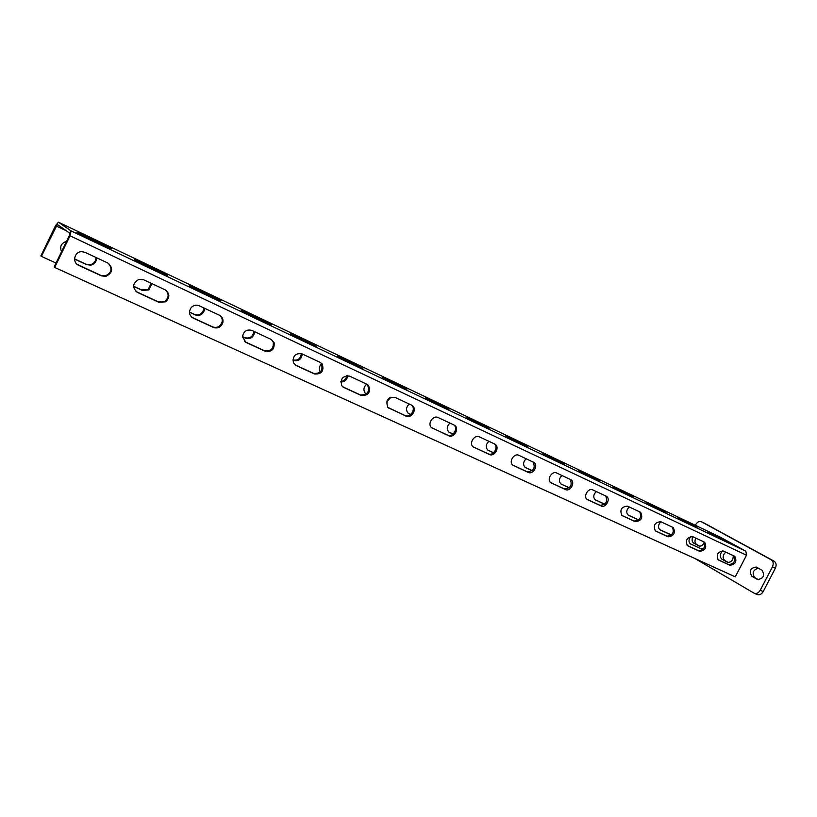 <?xml version="1.0" encoding="UTF-8"?>
<svg xmlns="http://www.w3.org/2000/svg" width="817" height="817" viewBox="0 0 817 817"><rect width="100%" height="100%" fill="white"/><g stroke="black" fill="none" stroke-linecap="round" stroke-linejoin="round"><path stroke-width="1.23" d="M704.029 523.023L701.292 521.706C699.158 521.001 697.299 521.981 695.696 524.626L695.349 525.29M701.415 521.767L771.207 559.798C773.362 561.35 773.76 563.72 772.412 566.886L760.229 590.252C758.554 592.989 756.542 593.979 754.193 593.224L694.818 558.45M692.949 536.769C691.631 539.547 691.846 541.63 693.602 543.019L698.76 545.95C701.088 546.583 702.926 545.378 704.264 542.345M722.759 550.781C719.757 553.895 719.46 556.673 721.85 559.145L727.314 562.249C731.144 562.607 733.135 560.411 733.298 555.652M751.763 576.22C748.964 570.93 750.476 567.876 756.297 567.049L762.098 570.286C764.967 575.597 763.466 578.671 757.573 579.529L751.763 576.22L754.704 577.578C751.834 573.115 753.029 569.97 758.299 568.152M704.274 523.135L774.138 561.197C776.293 562.75 776.691 565.109 775.343 568.275L763.18 591.59C761.515 594.316 759.504 595.307 757.145 594.551L754.193 593.224M695.818 538.117C694.511 540.885 694.726 542.968 696.492 544.357L699.699 546.185M725.71 552.098C722.667 555.203 722.351 557.991 724.761 560.493L728.294 562.504M758.595 579.794L754.704 577.578M56.005 263.054L41.381 256.375L57.353 224.501L69.854 233.264L69.435 235.378L54.106 266.975L54.688 267.455L735.259 576.843L746.503 555.233L745.86 551.209L720.328 537.188M54.688 267.455L70.037 235.807L71.018 230.884L58.446 222.183L55.566 225.553L40.85 255.935L41.381 256.375M734.606 556.265L734.871 556.408C737.118 561.463 735.463 564.424 729.918 565.293L718.225 559.87C716.009 554.733 717.683 551.761 723.27 550.964L734.606 556.265M704.397 542.131L704.693 542.294C707.032 547.492 705.347 550.505 699.628 551.342L687.424 545.685C685.126 540.394 686.852 537.372 692.602 536.616L704.397 542.131M672.963 527.425L673.3 527.608C675.73 532.96 674.005 536.034 668.112 536.82L655.377 530.917C652.987 525.474 654.754 522.39 660.687 521.675L672.963 527.425M640.232 512.106L640.61 512.32C643.142 517.845 641.376 520.97 635.289 521.706L621.982 515.527C619.511 509.92 621.328 506.785 627.436 506.121L640.232 512.106M606.132 496.154L606.561 496.399C610.942 499.024 605.611 508.348 601.098 505.958L587.168 499.483C582.848 496.716 588.271 487.473 592.785 489.914L606.132 496.154M570.552 479.508L571.063 479.804C575.556 482.592 570.103 492.008 565.435 489.536L550.821 482.724C546.41 479.773 551.965 470.48 556.632 473.002L571.063 479.804M533.419 462.136L534.022 462.493C538.617 465.465 533.041 474.943 528.201 472.389L512.851 465.2C508.378 462.044 514.056 452.741 518.877 455.335L534.022 462.493M494.622 443.978L495.347 444.428C500.004 447.614 494.295 457.112 489.301 454.477L473.125 446.858C468.631 443.447 474.452 434.205 479.416 436.87L494.622 443.978M454.038 424.993L454.926 425.555C459.603 429.017 453.752 438.443 448.604 435.737L431.499 427.608C427.077 423.9 433.051 414.822 438.116 417.548L454.038 424.993M411.543 405.109L412.677 405.875C417.273 409.644 411.268 418.886 406.008 416.119L387.82 407.346C385.491 400.585 387.84 397.236 394.866 397.307L411.543 405.109M366.996 384.276L368.498 385.369C370.928 392.242 368.549 395.642 361.359 395.551L343.824 387.472L341.863 385.879C340.025 378.986 342.568 375.728 349.513 376.096L366.996 384.276M320.264 362.411L322.337 364.157C324.145 371.132 321.53 374.4 314.504 373.972L296.091 365.495L293.395 362.758C292.568 356.018 295.397 353.036 301.892 353.812L320.264 362.411M271.162 339.433L274.155 342.823C274.532 349.4 271.581 352.229 265.28 351.31L245.917 342.384L242.486 336.788C243.548 331.283 246.673 329.149 251.85 330.395L271.162 339.433M219.507 315.27C222.428 316.914 223.521 319.447 222.786 322.868C220.937 327.239 217.843 328.771 213.503 327.464L193.118 318.068C188.993 315.301 188.4 311.757 191.341 307.437C193.68 305.17 196.294 304.608 199.174 305.752L219.507 315.27M165.105 289.821C169.895 293.456 170.069 297.449 165.637 301.8L158.968 302.341L137.481 292.445C131.976 287.615 132.446 283.264 138.89 279.383L143.669 279.782L165.105 289.821M107.732 262.972C113.522 268.272 112.879 272.745 105.801 276.391L101.451 275.86L78.759 265.402C71.794 262.604 74.367 251.34 81.914 251.677L85.091 252.382L107.732 262.972M734.003 555.989C735.739 561.126 733.972 563.996 728.723 564.608L717.888 559.614M703.835 541.865C705.674 547.145 703.876 550.076 698.443 550.658L687.107 545.429M672.442 527.179C674.393 532.602 672.565 535.595 666.938 536.146L655.071 530.682M639.752 511.891C641.835 517.457 639.966 520.511 634.135 521.042L621.706 515.313M605.693 495.95C607.919 501.689 606 504.804 599.964 505.294L586.933 499.289M570.184 479.334C572.543 485.237 570.593 488.413 564.322 488.872L550.648 482.581M533.103 461.993C535.625 468.07 533.624 471.317 527.118 471.736L512.759 465.128M494.367 443.866C498.881 447.144 493.172 456.437 488.239 453.833L473.145 446.879M453.854 424.911L453.895 424.942C458.572 428.394 452.72 437.81 447.583 435.104L431.703 427.791M411.441 405.069L411.676 405.273C416.272 409.041 410.277 418.263 405.018 415.496L388.289 407.795M366.986 384.266L367.538 384.776C369.978 391.649 367.599 395.04 360.409 394.948L342.762 386.819M320.346 362.452L321.428 363.596C323.236 370.55 320.621 373.818 313.605 373.389L294.957 364.791M271.367 339.535L273.297 342.272C273.675 348.839 270.723 351.667 264.432 350.738L244.702 341.629M219.855 315.444C221.948 317.241 222.653 319.529 221.989 322.337C220.141 326.698 217.046 328.23 212.716 326.923L191.781 317.241M165.637 290.096C169.17 293.946 168.925 297.674 164.901 301.289L158.253 301.83L135.979 291.506M108.498 263.391C112.685 268.885 111.572 273.052 105.158 275.911L100.808 275.37L77.043 264.3M702.804 549.504L690.355 543.887C688.353 541.845 688.557 539.332 690.988 536.361M671.319 535.115L659.891 529.794C657.736 527.465 658.073 524.79 660.882 521.777M638.669 520.01L628.222 515.129C626.006 512.719 626.333 509.992 629.202 506.948M604.662 504.273L595.266 499.881C592.999 497.379 593.326 494.602 596.247 491.528M569.183 487.872L560.942 483.991C558.624 481.397 558.951 478.558 561.933 475.474M532.163 470.745L525.168 467.426C522.798 464.73 523.135 461.84 526.179 458.745M493.478 452.853L487.831 450.126C485.441 447.318 485.798 444.377 488.883 441.292M453.026 434.144L448.829 432.04C446.45 429.119 446.828 426.137 449.942 423.083M410.685 414.556L408.02 413.085C405.712 410.052 406.12 407.04 409.256 404.047M390.935 397.195L386.676 401.933M366.322 394.019L365.26 393.161C363.105 390.015 363.585 387.003 366.71 384.133M347.705 375.626C347.082 379.813 344.784 381.937 340.812 381.988M320.295 372.021C318.65 369.141 319.069 366.394 321.551 363.769M302.249 353.975C301.463 359.337 298.593 361.482 293.64 360.42L292.864 360.062M272.949 349.206L274.103 342.68M254.567 331.671C253.811 337.176 250.85 339.361 245.662 338.228L242.486 336.757M204.516 308.254L204.281 310.531C202.493 314.739 199.501 316.21 195.294 314.923L189.452 312.227M151.901 283.642L148.786 289.933L142.332 290.433L133.559 286.369M96.518 257.733C96.569 261.654 94.66 264.136 90.799 265.178L86.592 264.647L74.561 259.081M61.52 251.697C59.529 246.55 61.204 243.098 66.534 241.362M703.743 548.401L700.802 548.626L690.028 543.642M671.482 534.961L659.585 529.559M638.771 519.929L627.936 514.914M604.754 504.191L595.011 499.677M569.286 487.78L560.728 483.817M532.265 470.653L525.004 467.293M493.591 452.761L487.759 450.065M453.139 434.052L448.87 432.07M410.798 414.454L409.154 413.841M389.556 397.889L387.146 400.687M366.425 393.927L365.74 393.62M346.776 375.636C346.102 379.047 344.131 380.988 340.873 381.468M301.402 353.608C300.544 358.816 297.705 360.92 292.874 359.899M253.781 331.304C252.943 336.716 249.982 338.851 244.875 337.697L242.486 336.594M203.78 307.907L203.535 310.031C201.758 314.239 198.766 315.699 194.558 314.422L189.452 312.063M151.227 283.325L148.112 289.453L141.668 289.953L133.559 286.195M95.926 257.447C95.895 261.297 93.986 263.728 90.197 264.728L85.989 264.197L74.561 258.907M727.212 541.63L708.227 532.235L727.212 541.63M697.187 527.373L677.742 517.753L697.187 527.373M665.978 512.535L646.033 502.69L665.978 512.535M633.492 497.104L613.026 487.003L633.492 497.104M599.647 481.019L578.64 470.663L599.647 481.019M564.373 464.26L542.784 453.629L564.373 464.26M527.568 446.776L505.355 435.859L527.568 446.776M489.128 428.517L466.262 417.283L489.128 428.517M448.952 409.419L425.381 397.859L448.952 409.419M406.907 389.443L382.581 377.536L406.907 389.443M362.871 368.518L337.738 356.232L362.871 368.518M316.69 346.571L290.678 333.877L316.69 346.571M268.201 323.542L271.469 324.788L263.615 320.724L241.26 310.409L268.201 323.542M217.24 299.318L220.835 300.707L212.971 296.642L189.278 285.715L217.24 299.318M163.594 273.838L167.567 275.38L159.683 271.315L134.539 259.714L163.594 273.838M107.068 246.979L111.469 248.695L103.555 244.62L76.818 232.294L107.068 246.979M763.18 591.59L760.229 590.252M775.343 568.275L772.412 566.886M774.138 561.197L771.207 559.798M693.602 543.019L696.492 544.357M721.85 559.145L724.761 560.493M746.503 555.233L70.037 235.807M66.269 230.751L56.118 225.941M720.512 537.269L58.487 222.214M745.86 551.209L71.018 230.884M263.615 320.724L263.36 321.244M212.971 296.642L212.716 297.174M159.683 271.315L159.417 271.857M103.555 244.62L103.289 245.182M81.434 234.101L81.179 234.622M728.723 564.608L729.918 565.293M700.802 548.626L701.936 549.269M670.839 534.757L671.37 535.064M698.443 550.658L699.628 551.342M666.938 536.146L668.112 536.82M634.135 521.042L635.289 521.706M595.215 499.851L595.736 500.147M621.941 515.496L622.462 515.803M599.964 505.294L601.098 505.958M560.922 483.97L561.493 484.307M587.137 499.463L587.719 499.8M564.322 488.872L565.435 489.536M525.168 467.426L525.801 467.804M550.832 482.724L551.475 483.113M527.118 471.736L528.201 472.389M487.882 450.167L488.586 450.586M512.902 465.241L513.617 465.68M488.239 453.833L489.301 454.477M448.952 432.142L449.738 432.622M473.257 446.97L474.054 447.45M447.583 435.104L448.604 435.737M431.754 427.832L432.653 428.384M405.018 415.496L406.008 416.119M365.791 393.641L366.353 393.988M388.32 407.806L389.29 408.418M360.409 394.948L361.359 395.551M342.895 386.88L343.824 387.472M292.874 359.919L293.64 360.42M313.605 373.389L314.504 373.972M295.203 364.913L296.091 365.495M244.875 337.697L245.662 338.228M264.432 350.738L265.28 351.31M245.09 341.833L245.917 342.384M194.558 314.422L195.294 314.923M212.716 326.923L213.503 327.464M192.352 317.537L193.118 318.068M141.668 289.953L142.332 290.433M158.253 301.83L158.968 302.341M136.786 291.945L137.481 292.445M85.989 264.197L86.592 264.647M100.808 275.37L101.451 275.86M78.146 264.933L78.759 265.402M704.152 523.074L701.292 521.706M720.42 537.229L58.446 222.183M495.347 444.428L494.51 443.937M454.926 425.555L453.895 424.942M412.677 405.875L411.676 405.273M368.498 385.369L367.538 384.776M322.337 364.157L321.428 363.596M274.155 342.823L273.297 342.272M204.281 310.531L203.535 310.031M222.786 322.868L221.989 322.337M148.786 289.933L148.112 289.453M165.637 301.8L164.901 301.289M90.799 265.178L90.197 264.728M105.801 276.391L105.158 275.911"/></g></svg>
